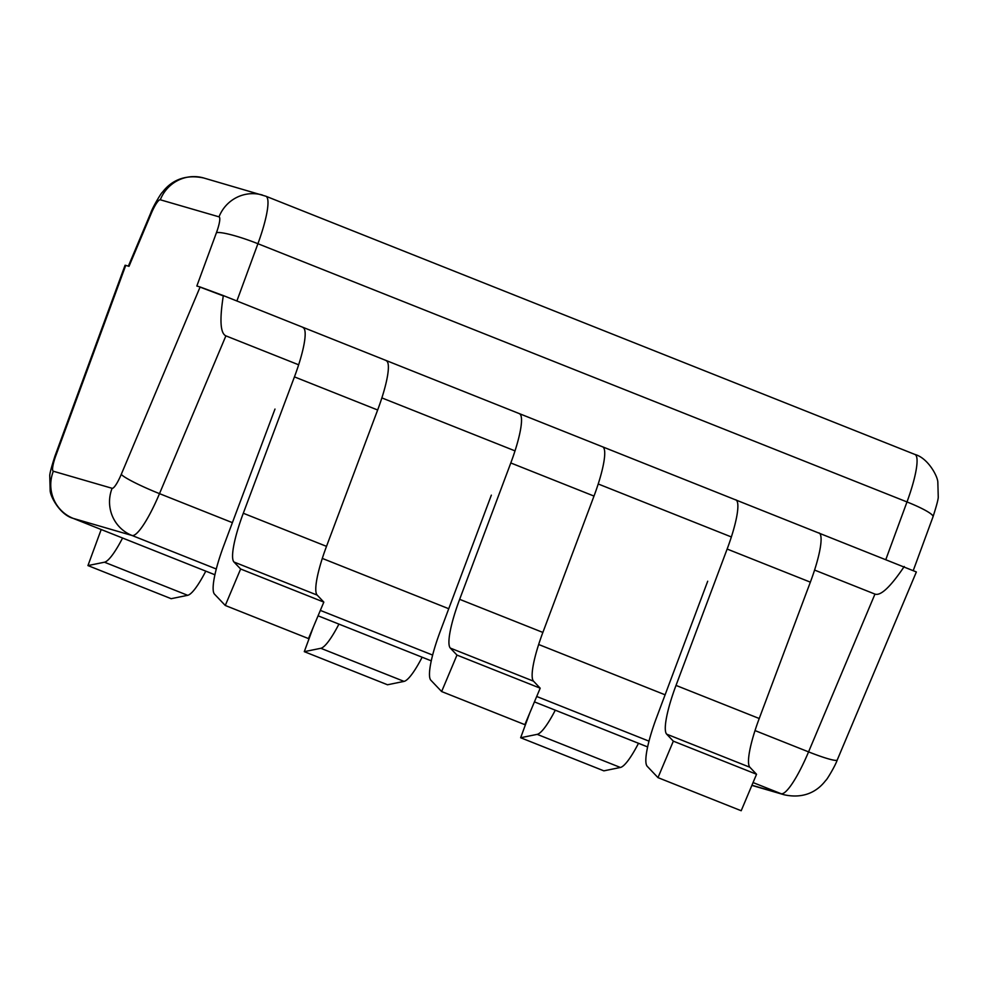 <?xml version="1.0" encoding="UTF-8"?>
<svg xmlns="http://www.w3.org/2000/svg" width="988" height="988" viewBox="0 0 988 988"><rect width="100%" height="100%" fill="white"/><g stroke="black" fill="none" stroke-linecap="round" stroke-linejoin="round"><path stroke-width="1.48" d="M756.549 774.271L749.892 767.268A54.711 10.3 111.7 0 1 759.229 718.511L810.358 582.154L727.143 549.044L676.014 685.413A54.711 10.3 -68.3 0 0 666.678 734.158L673.334 741.161L756.549 774.271L741.198 810.74L657.983 777.63L647.239 766.318A54.711 10.3 -68.3 0 1 656.575 717.547L707.704 581.228M673.334 741.161L657.983 777.63M818.941 532.878A54.711 10.3 111.7 0 1 810.358 582.154M727.143 549.044A54.711 10.3 -68.3 0 0 735.727 499.767M638.495 743.297A54.711 10.3 111.7 0 1 620.39 767.466L537.176 734.356A54.711 10.3 -68.3 0 0 555.281 710.187M537.176 734.356L520.651 737.74L529.679 713.175M620.39 767.466L603.866 770.85L520.651 737.74M422.135 657.218A54.711 10.3 111.7 0 1 404.03 681.387L320.828 648.289A54.711 10.3 -68.3 0 0 338.921 624.107M320.828 648.289L304.292 651.66L313.32 627.096M404.03 681.387L387.506 684.77L304.292 651.66M205.788 571.138A54.711 10.3 111.7 0 1 187.683 595.307L104.469 562.209A54.711 10.3 -68.3 0 0 122.574 538.028M104.469 562.209L87.944 565.581L101.184 529.531M187.683 595.307L171.159 598.691L87.944 565.581M386.234 360.719A54.711 10.3 111.7 0 1 377.651 409.995L294.436 376.885A54.711 10.3 -68.3 0 0 303.02 327.608M323.829 602.112L240.627 569.002L225.276 605.471L308.491 638.581L323.829 602.112L317.185 595.109A54.711 10.3 111.7 0 1 326.509 546.352L377.651 409.995M294.436 376.885L243.295 513.254A54.711 10.3 -68.3 0 0 233.971 562.011L240.627 569.002M225.276 605.471L214.519 594.171A54.711 10.3 -68.3 0 1 223.868 545.388L274.985 409.069M602.581 446.798A54.711 10.3 111.7 0 1 593.998 496.075L510.796 462.964A54.711 10.3 -68.3 0 0 519.367 413.688M540.189 688.191L456.975 655.081L441.636 691.551L524.85 724.661L540.189 688.191L533.532 681.189A54.711 10.3 111.7 0 1 542.869 632.431L593.998 496.075M510.796 462.964L459.655 599.333A54.711 10.3 -68.3 0 0 450.318 648.079L456.975 655.081M441.636 691.551L430.879 680.25A54.711 10.3 -68.3 0 1 440.216 631.468L491.345 495.149M125.068 265.241L125.735 265.377L55.933 455.382A18.241 3.433 -68.3 0 0 53.34 471.239L112.113 488.307A18.241 3.433 -68.3 0 0 121.265 474.364L200.119 286.977L196.834 286.026L216.434 232.699A18.241 3.433 -68.3 0 0 219.015 216.841L160.303 199.786A18.241 3.433 -68.3 0 0 151.139 213.729L129.008 266.328L125.735 265.377M751.93 785.238L781.1 793.71A54.711 10.3 -68.3 0 0 808.567 751.88L874.96 594.097L814.569 570.064M731.355 536.953L598.222 483.984M515.007 450.874L381.862 397.905M298.648 364.794L225.894 335.858C220.349 333.376 219.497 319.951 223.337 295.585L915.753 571.706M874.96 594.097C880.703 596.11 890.472 586.909 904.255 566.495M200.07 287.113L223.288 295.894M200.119 286.977L223.337 295.585M749.892 767.268L666.678 734.158M759.229 718.511L676.014 685.413M326.509 546.352L243.295 513.254M317.185 595.109L233.971 562.011M542.869 632.431L459.655 599.333M533.532 681.189L450.318 648.079M885.952 559.208L906.996 501.941L257.917 243.715A54.711 10.3 -68.3 0 0 265.846 196.217L203.763 178.001C176.728 172.196 164.712 189.498 162.081 192.635C161.748 192.166 152.844 206.702 150.806 212.828L128.465 265.92M236.885 300.982L257.917 243.715A36.47 5.014 20.2 0 0 216.434 232.699M913.245 570.595L933.03 516.749A36.47 5.014 20.2 0 0 906.996 501.941A54.711 10.3 -68.3 0 0 914.913 454.443L265.846 196.217M647.622 746.916L534.434 701.888L647.622 746.928M431.274 660.849L318.074 615.808L431.274 660.849M55.933 455.382A36.47 5.014 -159.8 0 0 54.97 456.048C51.253 467.608 49.511 474.314 49.758 476.179L50.166 490.505C50.166 496.334 59.996 514.797 73.087 518.342L214.915 574.769L73.26 518.404L132.034 535.484A54.711 10.3 -68.3 0 0 159.5 493.642L225.894 335.858M73.087 518.342A54.711 10.3 -68.3 0 0 73.26 518.404A36.47 35.815 106.2 0 1 53.34 471.239M751.868 785.386L784.287 794.809A36.47 35.815 106.2 0 1 781.1 793.71L753.054 782.558M649.005 741.161L536.706 696.478M432.645 655.081L320.347 610.399M216.286 569.002L132.034 535.484A36.47 35.815 106.2 0 1 112.113 488.307M784.287 794.809C811.321 800.613 823.35 783.311 825.98 780.174C826.314 780.656 835.206 766.108 837.244 759.982A36.47 3.717 22.8 0 1 808.567 751.88L755.017 730.577M665.109 694.811L538.658 644.497M448.75 608.731L322.31 558.418M232.39 522.652L159.5 493.642A36.47 3.717 22.8 0 1 121.265 474.364M219.015 216.841A36.47 35.815 -73.8 0 1 262.475 195.056M160.303 199.786A36.47 35.815 -73.8 0 1 203.763 178.001M151.139 213.729A36.47 3.717 -157.2 0 1 150.806 212.828M125.019 265.389L54.97 456.048M933.03 516.749C936.748 505.189 938.489 498.483 938.242 496.618L937.834 482.292C937.834 476.463 928.004 458 914.913 454.443M916.358 571.966L837.244 759.982"/></g></svg>
